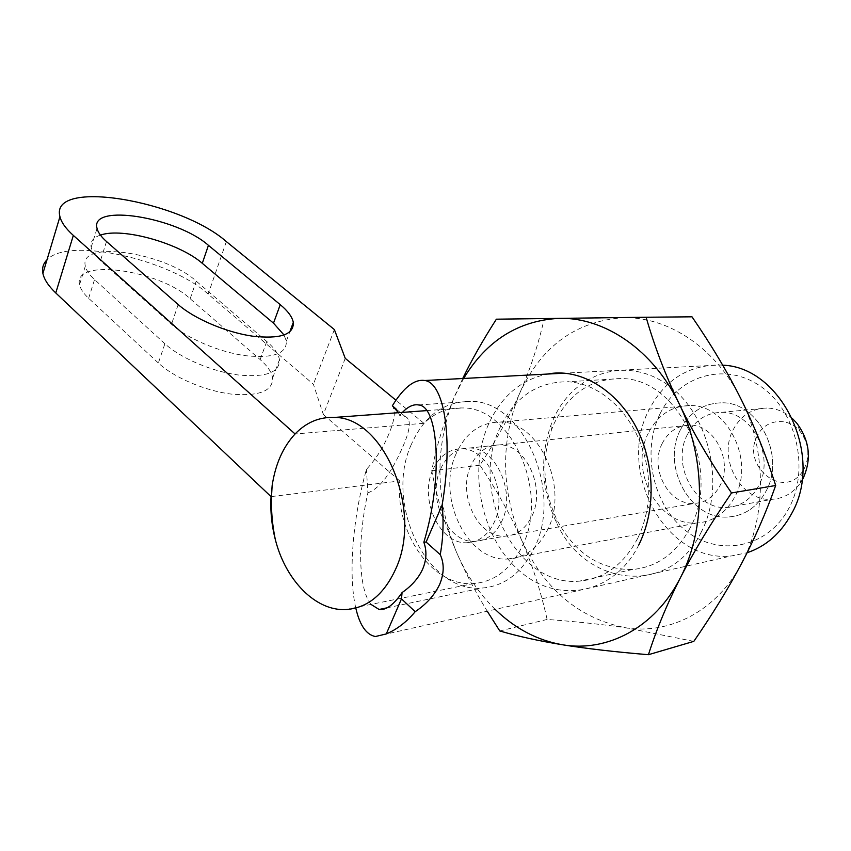 <?xml version="1.0" encoding="UTF-8"?>
<svg xmlns="http://www.w3.org/2000/svg" width="851" height="851" viewBox="0 0 851 851"><rect width="100%" height="100%" fill="white"/><g stroke="black" fill="none" stroke-linecap="round" stroke-linejoin="round"><path stroke-width="0.64" stroke-dasharray="4.25 3.19" d="M659.738 414.469C641.282 452.349 653.132 505.547 686.3 531.088C719.148 557.182 767.825 548.118 788.856 508.292C810.418 468.837 796.1 409.756 759.847 385.843C723.903 361.335 677.683 376.27 659.738 414.469M722.712 365.185L719.893 364.983C687.97 365.026 664.248 380.174 648.739 410.437C616.464 471.401 665.961 563.522 731.392 555.948L747.104 552.746M470.869 465.688C457.125 494.197 477.9 538.172 505.005 536.183C516.685 535.481 525.652 528.822 531.896 516.206C546.204 488.006 525.705 443.871 499.505 444.892C486.761 445.179 477.22 452.115 470.869 465.688M440.51 469.231C426.734 498.346 447.647 543.332 474.901 541.385C486.644 540.704 495.654 533.917 501.92 521.035C516.302 492.218 495.622 447.03 469.273 448.03C456.466 448.307 446.871 455.37 440.51 469.231M680.545 429.585C660.961 465.795 690.214 520.663 728.647 516.972C744.689 515.632 757.082 507.153 765.826 491.559C786.186 456.189 758.294 401.587 721.776 402.821C703.469 403.214 689.725 412.129 680.545 429.585C660.961 465.795 690.214 520.663 728.647 516.972C744.689 515.632 757.082 507.153 765.826 491.559C786.186 456.189 758.294 401.587 721.776 402.821C703.469 403.214 689.725 412.129 680.545 429.585M456.21 453.551C435.808 496.41 467.05 562.351 508.09 559.001C525.237 557.799 538.47 547.916 547.778 529.365C569.479 487.187 538.853 420.905 499.845 422.064C480.315 422.341 465.763 432.829 456.21 453.551M355.782 608.061C347.953 574.287 352.974 517.11 366.441 469.348C376.099 458.944 383.673 446.903 389.152 433.223C394.481 420.532 395.651 411.501 392.641 406.15M411.278 444.573C384.312 503.005 426.298 592.934 481.847 588.073C504.345 586.328 521.801 573.053 534.205 548.267C563.596 490.984 522.535 400.278 470.603 401.353C443.85 401.459 424.075 415.862 411.278 444.573M371.015 604.401C358.037 588.86 357.516 538.662 367.887 492.846L366.441 469.348M398.438 412.692L399.693 415.416C404.087 415.618 406.969 416.884 408.32 419.181C410.586 423.862 408.959 432.585 403.438 445.328C395.396 463.923 383.556 486.91 367.887 492.846M399.693 415.416L402.395 412.405M271.501 496.558L399.747 480.943C395.119 532.598 431.968 586.658 473.071 583.616C494.261 582.031 510.674 569.532 522.312 546.097C549.767 492.176 511.217 406.852 462.497 407.959C447.913 407.491 435.031 412.597 423.872 423.287L295.084 433.967M662.28 443.318C649.015 468.018 668.631 505.6 694.331 503.441C705.405 502.654 713.915 496.814 719.861 485.91C733.509 461.582 714.457 424.075 689.618 425.16C677.524 425.521 668.418 431.574 662.28 443.318M432.712 470.146C418.926 499.409 439.871 544.661 467.156 542.725C478.922 542.044 487.942 535.236 494.218 522.28C508.611 493.303 487.878 447.839 461.497 448.839C448.668 449.105 439.073 456.21 432.712 470.146M648.377 433.031C628.612 470.199 658.217 526.641 697.139 522.982C713.372 521.642 725.924 512.962 734.775 496.941C755.38 460.593 727.031 404.342 690.065 405.576C671.524 405.948 657.632 415.097 648.377 433.031M792.611 418.766C784.899 411.841 776.293 408.267 766.804 408.033C751.997 408.437 740.849 415.565 733.339 429.425C717.212 458.402 741.03 502.196 772.304 499.282C783.728 498.463 793.047 493.08 800.28 483.145L801.982 480.496M687.395 434.563C671.024 464.689 695.31 510.377 727.201 507.483C740.71 506.419 751.135 499.324 758.454 486.198C775.357 456.657 752.018 411.15 721.467 412.352C706.373 412.746 695.012 420.149 687.395 434.563M757.496 435.606C740.434 465.284 783.548 500.75 802.514 471.465L804.301 468.529C810.216 455.519 808.822 443.169 800.11 431.468C788.143 416.437 765.336 419 757.496 435.606M164.892 343.74L94.546 279.564C89.291 274.724 86.217 270.224 85.334 266.076C78.345 239.386 165.445 252.598 196.209 281.128L266.778 341.464C274.256 347.899 278.479 353.973 279.447 359.675C279.809 372.461 266.118 377.567 238.386 374.993C212.25 371.642 180.614 358.186 164.892 343.74L158.36 363.026C173.934 377.589 205.399 390.971 231.461 394.109C259.14 396.428 272.863 391.077 272.628 378.035C271.714 372.227 267.554 366.079 260.14 359.579L190.177 298.765C159.701 269.969 72.792 257.459 79.569 284.638C80.419 288.861 83.441 293.414 88.653 298.297L158.36 363.026M100.439 235.11C93.184 237.535 90.089 241.62 91.163 247.343C92.078 251.407 95.195 255.843 100.492 260.629L171.498 324.252C187.38 338.581 219.186 352.101 245.375 355.686C273.171 358.505 286.819 353.654 286.34 341.134L284.064 335.06M423.872 423.287L395.96 400.236M345.24 358.345L323.348 414.533L313.391 384.237L208.176 294.116C170.189 259.502 68.729 236.397 46.996 259.8M334.369 329.56L313.391 384.237M399.747 480.943L323.348 414.533M701.181 532.237C669.694 597.37 585.105 586.658 556.682 522.971C541.555 490.623 539.598 458.136 550.81 425.5L553.575 418.788C573.595 373.376 625.942 355.197 667.386 384.631C709.181 413.331 726.031 484.964 701.181 532.237M689.938 528.226C676.237 553.416 657.1 567.17 632.516 569.5C599.987 569.808 574.819 553.278 556.98 519.929C542.981 489.995 541.172 459.934 551.554 429.744L554.118 423.543C568.638 393.662 590.934 378.674 621.017 378.589C678.321 377.663 722.659 469.603 689.938 528.226M637.665 538.364C623.762 564.617 604.327 578.871 579.361 581.148C516.451 587.467 469.029 491.41 499.622 428.532C514.249 397.417 536.832 381.833 567.351 381.78C600.317 382.907 633.708 413.756 644.515 455.881C648.877 472.56 649.887 489.272 647.537 506.005C645.813 517.706 642.526 528.492 637.665 538.364M638.92 544.651C614.231 594.817 557.437 604.54 519.61 570.989C481.379 538.098 467.646 471.762 488.41 424.511C501.207 396.311 520.929 379.493 547.576 374.046M462.71 378.514L454.211 397.204C443.935 421.692 436.435 446.232 431.744 470.848C437.116 498.537 445.222 525.322 456.083 551.203C464.55 571.138 474.943 591.137 487.24 611.209M693.831 641.356L625.836 627.815C602.455 624.4 576.223 621.613 547.14 619.443C540.64 590.594 532.045 563.979 521.386 539.598C510.653 515.185 496.835 490.389 479.932 465.199C496.261 440.19 509.579 416.086 519.865 392.885C530.088 369.738 538.204 345.017 544.236 318.731L496.378 319.189M479.932 465.199L431.744 470.848M547.14 619.443L499.803 630.963M544.236 318.731L692.001 316.817M495.186 609.412C478.73 593.243 465.699 573.84 456.083 551.203C435.212 498.569 434.595 447.243 454.211 397.204L463.646 378.461M521.386 539.598C500.877 489.527 500.367 440.627 519.865 392.885C541.619 345.963 576.17 320.912 623.517 317.731C668.067 316.604 715.787 347.729 740.955 398.97C766.74 449.647 766.911 516.6 741.657 563.341C717.01 610.741 670.056 634.867 625.836 627.815C578.829 618.432 544.012 589.03 521.386 539.598M88.653 298.297L94.546 279.564M190.177 298.765L196.209 281.128M260.14 359.579L266.778 341.464M106.503 241.514L100.492 260.629M178.178 304.562L171.498 324.252M226.355 241.588L208.176 294.116M474.901 541.385L505.005 536.183M508.09 559.001L697.139 522.982M375.408 636.527L731.392 555.948M387.173 607.795L481.847 588.073M418.607 404.97L470.603 401.353M396.162 409.076L408.32 419.181M562.681 373.259L719.893 364.983M499.845 422.064L690.065 405.576M469.273 448.03L499.505 444.892M345.666 609.571L473.071 583.616M467.156 542.725L694.331 503.441M727.201 507.483L772.304 499.282M802.514 471.465L800.28 483.145M85.334 266.076L79.569 284.638M279.447 359.675L272.628 378.035M91.163 247.343L97.046 228.408M286.34 341.134L289.755 331.964M800.11 431.468L796.664 423.011M721.467 412.352L766.804 408.033M461.497 448.839L689.618 425.16M426.574 410.618L462.497 407.959M556.98 519.929L556.682 522.971M551.554 429.744L550.81 425.5M632.516 569.5L579.361 581.148M621.017 378.589L567.351 381.78M644.515 455.881L646.441 454.168M647.537 506.005L649.76 509.175"/><path stroke-width="1.28" d="M747.104 552.746C765.847 546.406 780.558 533.588 791.249 514.27C824.949 456.796 781.75 366.951 722.712 365.185M439.659 584.382C434.627 595.009 426.479 604.114 415.192 611.688L401.481 598.87L402.076 592.573C411.682 585.945 418.564 578.095 422.702 569.021C426.553 559.788 426.936 550.863 423.851 542.257L426.096 542.055L440.233 554.639C444.35 563.617 444.158 573.531 439.659 584.382M401.481 598.87L386.28 633.931C397.013 629.368 406.65 621.953 415.192 611.688M386.28 633.931L375.408 636.527C366.292 634.772 359.75 625.283 355.782 608.061M402.076 592.573C393.736 604.763 386.077 610.401 379.099 609.476L371.015 604.401M440.233 554.639C443.18 538.619 443.807 522.099 442.126 505.058L426.096 542.055M402.395 412.405C408.14 406.501 413.543 404.023 418.607 404.97C438.627 405.959 443.307 478.113 423.851 542.257M396.162 409.076L392.364 405.767L398.438 412.692M392.364 405.767C403.672 387.375 414.49 378.961 424.798 380.503C443.977 382.876 453.657 437.286 442.126 505.058M46.996 259.8C43.231 263.523 41.869 268.065 42.901 273.426C44.167 279.458 48.454 285.968 55.772 292.957L271.043 496.612C270.246 511.185 271.692 525.61 275.405 539.874C285.628 580.18 315.423 611.05 345.666 609.571C367.175 608.199 383.812 594.764 395.587 569.255C423.383 510.472 383.514 416.437 334.092 417.458C319.306 416.873 306.307 422.373 295.084 433.967C283.011 447.009 275.362 464.242 272.139 485.666L271.501 496.558M801.982 480.496L802.961 478.751C811.854 459.178 809.758 440.605 796.664 423.011L792.611 418.766M284.064 335.06L273.49 323.157L202.293 263.321C179.497 243.269 122.512 227.132 100.439 235.11M208.431 245.343L280.256 304.669C287.883 311.009 292.233 316.912 293.308 322.401C293.914 334.656 280.298 339.241 252.449 336.156C226.185 332.358 194.209 318.753 178.178 304.562L106.503 241.514C101.152 236.769 98.003 232.397 97.046 228.408C89.6 202.729 177.114 217.367 208.431 245.343L202.293 263.321M395.96 400.236L345.24 358.345L334.369 329.56L226.355 241.588C179.901 200.517 49.315 177.965 59.942 216.686C61.346 222.377 65.814 228.621 73.335 235.408L295.084 433.967M646.111 317.242L692.001 316.817C711.308 344.91 727.626 372.291 740.955 398.97C754.209 425.585 765.783 454.434 775.676 485.495C765.974 512.781 754.635 538.736 741.657 563.341C728.605 588.02 712.659 614.028 693.831 641.356L648.43 654.706C656.461 629.506 667.12 603.859 680.396 577.755C693.767 551.661 710.808 523.397 731.52 492.963C710.521 462.157 693.129 432.563 679.353 404.182C665.684 375.759 654.61 346.782 646.111 317.242L496.378 319.189C482.921 340.198 471.699 359.973 462.71 378.514M487.24 611.209L499.803 630.963C517.695 636.25 538.523 640.846 562.277 644.739C586.084 648.59 614.805 651.909 648.43 654.706M775.676 485.495L731.52 492.963M463.646 378.461C486.591 340.56 518.461 320.519 559.256 318.338C604.604 317.157 653.462 349.984 679.353 404.182C705.883 457.785 706.181 528.609 680.396 577.755C655.227 627.623 607.274 652.568 562.277 644.739C537.353 640.356 514.993 628.581 495.186 609.412M547.576 374.046C587.296 366.27 633.016 401.204 646.441 454.168C651.238 472.475 652.345 490.814 649.76 509.175C647.866 522.014 644.25 533.832 638.92 544.651M280.256 304.669L273.49 323.157M73.335 235.408L55.772 292.957M379.099 609.476L387.173 607.795M424.798 380.503L562.681 373.259M289.755 331.964L293.308 322.401M42.901 273.426L59.942 216.686M334.092 417.458L426.574 410.618M272.139 485.666C270.554 503.941 271.65 522.003 275.405 539.874"/></g></svg>
